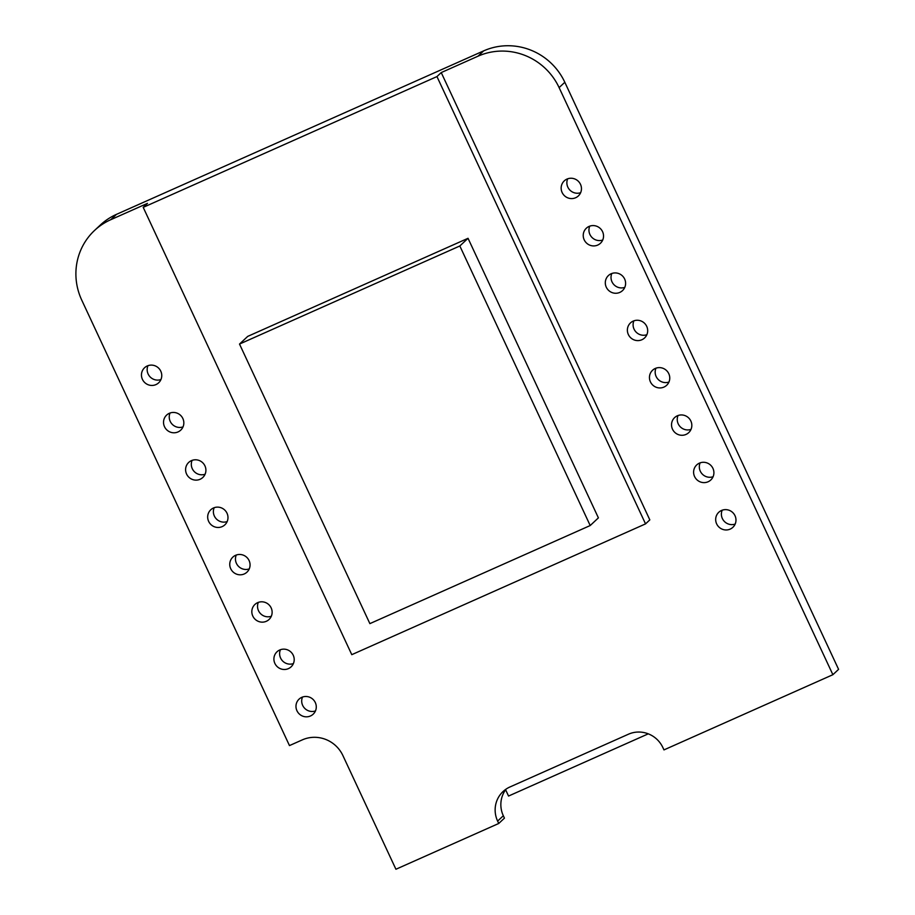 <?xml version="1.0" encoding="UTF-8"?>
<svg xmlns="http://www.w3.org/2000/svg" width="915" height="915" viewBox="0 0 915 915"><rect width="100%" height="100%" fill="white"/><g stroke="black" fill="none" stroke-linecap="round" stroke-linejoin="round"><path stroke-width="1.37" d="M94.554 230.443L100.261 225.101A61.865 60.116 46.9 0 1 116.468 214.362L483.669 50.874A61.865 60.116 -133.1 0 1 564.818 82.27L838.586 669.357L832.879 674.698L663.97 749.9L662.86 747.532A26.249 25.506 -133.1 0 0 628.433 734.219L509.93 786.98A26.249 25.506 -133.1 0 0 503.056 791.532A26.249 25.506 -133.1 0 0 497.623 821.098L498.732 823.477L395.921 869.25L342.896 755.561A30.938 30.058 -133.1 0 0 302.327 739.869L289.472 745.588L81.755 300.143A61.865 60.116 46.9 0 1 94.554 230.443A61.865 60.116 46.9 0 1 110.761 219.703L147.487 203.359L143.209 207.362L351.783 654.671L645.544 523.883L436.958 76.574L143.209 207.362M832.879 674.698L559.111 87.611A61.865 60.116 -133.1 0 0 477.962 56.215L441.236 72.571L436.958 76.574M645.544 523.883L649.822 519.88L441.236 72.571M293.235 655.231A10.317 10.019 -133.1 0 0 277.005 651.789A10.317 10.019 -133.1 0 0 276.742 666.166A10.317 10.019 -133.1 0 0 293.235 655.231M271.16 607.892A10.317 10.019 -133.1 0 0 254.93 604.449A10.317 10.019 -133.1 0 0 254.667 618.826A10.317 10.019 -133.1 0 0 271.16 607.892M249.086 560.552A10.317 10.019 -133.1 0 0 232.856 557.109A10.317 10.019 -133.1 0 0 232.593 571.486A10.317 10.019 -133.1 0 0 249.086 560.552M227.011 513.212A10.317 10.019 -133.1 0 0 210.782 509.769A10.317 10.019 -133.1 0 0 210.519 524.146A10.317 10.019 -133.1 0 0 227.011 513.212M160.788 371.193A10.317 10.019 -133.1 0 0 144.559 367.75A10.317 10.019 -133.1 0 0 144.296 382.127A10.317 10.019 -133.1 0 0 160.788 371.193M182.863 418.532A10.317 10.019 -133.1 0 0 166.633 415.09A10.317 10.019 -133.1 0 0 166.37 429.467A10.317 10.019 -133.1 0 0 182.863 418.532M204.937 465.872A10.317 10.019 -133.1 0 0 188.707 462.43A10.317 10.019 -133.1 0 0 188.444 476.807A10.317 10.019 -133.1 0 0 204.937 465.872M315.309 702.571A10.317 10.019 -133.1 0 0 299.079 699.129A10.317 10.019 -133.1 0 0 298.816 713.506A10.317 10.019 -133.1 0 0 315.309 702.571M735.008 515.705A10.317 10.019 -133.1 0 0 718.79 512.263A10.317 10.019 -133.1 0 0 718.515 526.64A10.317 10.019 -133.1 0 0 735.008 515.705M712.934 468.366A10.317 10.019 -133.1 0 0 696.715 464.923A10.317 10.019 -133.1 0 0 696.441 479.3A10.317 10.019 -133.1 0 0 712.934 468.366M690.859 421.026A10.317 10.019 -133.1 0 0 674.641 417.583A10.317 10.019 -133.1 0 0 674.366 431.96A10.317 10.019 -133.1 0 0 690.859 421.026M668.785 373.686A10.317 10.019 -133.1 0 0 652.567 370.243A10.317 10.019 -133.1 0 0 652.292 384.62A10.317 10.019 -133.1 0 0 668.785 373.686M580.487 184.327A10.317 10.019 -133.1 0 0 564.258 180.884A10.317 10.019 -133.1 0 0 563.995 195.261A10.317 10.019 -133.1 0 0 580.487 184.327M602.562 231.667A10.317 10.019 -133.1 0 0 586.332 228.224A10.317 10.019 -133.1 0 0 586.069 242.601A10.317 10.019 -133.1 0 0 602.562 231.667M624.636 279.006A10.317 10.019 -133.1 0 0 608.406 275.564A10.317 10.019 -133.1 0 0 608.143 289.941A10.317 10.019 -133.1 0 0 624.636 279.006M646.711 326.346A10.317 10.019 -133.1 0 0 630.481 322.904A10.317 10.019 -133.1 0 0 630.218 337.28A10.317 10.019 -133.1 0 0 646.711 326.346M506.121 789.096A26.249 25.506 -133.1 0 0 505.618 789.759A26.249 25.506 -133.1 0 0 503.33 815.757L504.44 818.136L498.732 823.477M280.425 649.719A10.317 10.019 -133.1 0 0 293.395 663.581M258.339 602.379A10.317 10.019 -133.1 0 0 271.32 616.241M236.264 555.039A10.317 10.019 -133.1 0 0 249.246 568.901M214.19 507.699A10.317 10.019 -133.1 0 0 227.172 521.561M147.967 365.68A10.317 10.019 -133.1 0 0 160.948 379.542M170.041 413.02A10.317 10.019 -133.1 0 0 183.023 426.882M192.116 460.359A10.317 10.019 -133.1 0 0 205.097 474.222M302.499 697.058A10.317 10.019 -133.1 0 0 315.469 710.921M722.198 510.193A10.317 10.019 -133.1 0 0 735.18 524.055M700.124 462.853A10.317 10.019 -133.1 0 0 713.094 476.715M678.049 415.513A10.317 10.019 -133.1 0 0 691.019 429.375M655.975 368.173A10.317 10.019 -133.1 0 0 668.945 382.035M567.677 178.814A10.317 10.019 -133.1 0 0 580.648 192.676M589.752 226.154A10.317 10.019 -133.1 0 0 602.722 240.016M611.826 273.494A10.317 10.019 -133.1 0 0 624.796 287.356M633.901 320.833A10.317 10.019 -133.1 0 0 646.871 334.696M648.266 733.841L508.546 796.05L505.618 789.759M590.198 525.542L598.399 517.867L468.034 238.3L247.713 336.388L239.513 344.063L369.877 623.63L590.198 525.542L459.833 245.975L239.513 344.063M468.034 238.3L459.833 245.975M116.468 214.362L110.761 219.703M483.669 50.874L477.962 56.215M564.818 82.27L559.111 87.611M497.623 821.098L503.33 815.757"/></g></svg>

